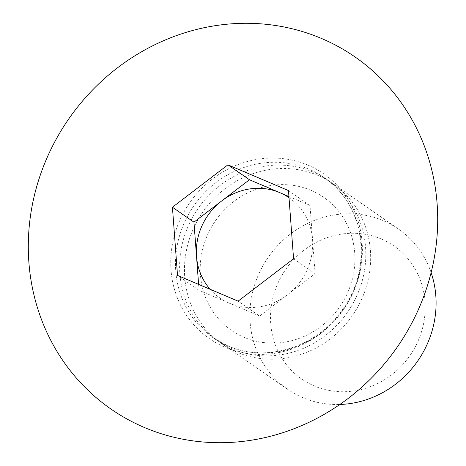 <?xml version="1.0" encoding="UTF-8"?>
<svg xmlns="http://www.w3.org/2000/svg" width="466" height="466" viewBox="0 0 466 466"><rect width="100%" height="100%" fill="white"/><g stroke="black" fill="none" stroke-linecap="round" stroke-linejoin="round"><path stroke-width="0.35" stroke-dasharray="2.33 1.75" d="M313.03 172.036A97.435 90.963 -55.3 0 0 192.994 216.562A97.435 90.963 -55.3 0 0 217.261 340.605A97.435 90.963 -55.3 0 0 232.406 348.947A97.435 90.963 -55.3 0 0 352.436 304.42A97.435 90.963 -55.3 0 0 328.169 180.383A97.435 90.963 -55.3 0 0 313.03 172.036M289.013 197.712A60.895 56.852 124.7 0 1 312.558 239.582A60.895 56.852 124.7 0 1 287.359 294.861L315.103 273.659L293.568 258.758M259.62 316.07L229.336 303.191A60.895 56.852 -55.3 0 0 287.359 294.861L259.62 316.07L238.091 301.164M311.067 190.361A80.95 75.574 -55.3 0 0 207.842 234.2A80.95 75.574 -55.3 0 0 244.079 337.349A80.95 75.574 -55.3 0 0 347.304 293.504A80.95 75.574 -55.3 0 0 311.067 190.361M317.882 175.397A97.435 90.963 -55.3 0 0 197.852 219.923A97.435 90.963 -55.3 0 0 222.119 343.966A97.435 90.963 -55.3 0 0 237.258 352.308A97.435 90.963 -55.3 0 0 357.288 307.781A97.435 90.963 -55.3 0 0 333.027 183.744A97.435 90.963 -55.3 0 0 317.882 175.397M431.114 272.633A97.435 90.963 -55.3 0 0 398.436 229.022A97.435 90.963 -55.3 0 0 383.291 220.674A97.435 90.963 -55.3 0 0 263.261 265.201A97.435 90.963 -55.3 0 0 287.528 389.244A97.435 90.963 -55.3 0 0 302.667 397.585A97.435 90.963 -55.3 0 0 339.854 404.471M381.328 239A80.95 75.574 -55.3 0 0 278.103 282.839A80.95 75.574 -55.3 0 0 314.346 385.988A80.95 75.574 -55.3 0 0 417.571 342.143A80.95 75.574 -55.3 0 0 381.328 239M288.92 196.53L310.012 205.5L315.103 273.659M288.477 190.594L310.012 205.5M210.119 289.27A60.895 56.852 124.7 0 0 229.336 303.191L199.052 290.312L177.523 275.406M199.052 290.312L198.609 284.377M228.288 346.098A97.435 90.963 124.7 0 1 213.148 337.757A97.435 90.963 124.7 0 1 188.881 213.713A97.435 90.963 124.7 0 1 308.911 169.187A97.435 90.963 124.7 0 1 324.051 177.529A97.435 90.963 124.7 0 1 348.318 301.572A97.435 90.963 124.7 0 1 228.288 346.098M308.061 165.191A100.283 93.625 -55.3 0 0 180.185 219.503A100.283 93.625 -55.3 0 0 225.078 347.287A100.283 93.625 -55.3 0 0 352.954 292.974A100.283 93.625 -55.3 0 0 308.061 165.191M328.169 180.383L324.056 177.529C363.631 203.176 373.744 265.393 343.558 308.014C318.319 346.914 266.313 363.329 228.072 345.976L213.143 337.757L217.261 340.605M222.119 343.966L287.528 389.244M333.027 183.744L398.436 229.022"/><path stroke-width="0.7" d="M321.627 38.521A214.214 199.984 -55.3 0 0 48.481 154.537A214.214 199.984 -55.3 0 0 144.373 427.479A214.214 199.984 -55.3 0 0 417.519 311.463A214.214 199.984 -55.3 0 0 321.627 38.521M198.609 284.377L196.506 256.23A60.895 56.852 124.7 0 1 221.705 200.945L249.444 179.742L279.728 192.621A60.895 56.852 124.7 0 1 289.013 197.712M172.432 207.242L227.909 164.836L288.477 190.594L293.568 258.758L238.091 301.164L177.523 275.406L172.432 207.242L193.961 222.148L196.506 256.23A60.895 56.852 124.7 0 0 210.119 289.27M249.444 179.742L227.909 164.836M193.961 222.148L221.705 200.945A60.895 56.852 124.7 0 1 279.728 192.621L288.92 196.53M339.854 404.471A97.435 90.963 -55.3 0 0 431.114 272.633"/></g></svg>
